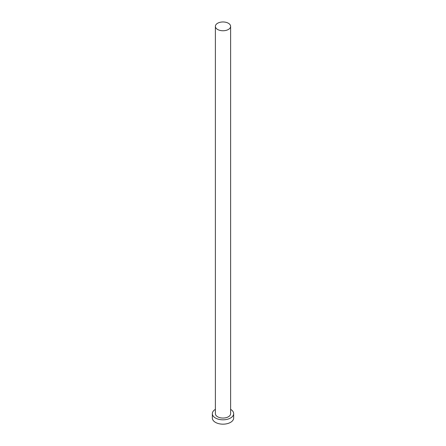 <?xml version="1.0" encoding="UTF-8"?>
<svg xmlns="http://www.w3.org/2000/svg" width="446" height="446" viewBox="0 0 446 446"><rect width="100%" height="100%" fill="white"/><g stroke="black" fill="none" stroke-linecap="round" stroke-linejoin="round"><path stroke-width="0.67" d="M217.615 29.469A7.615 4.393 0 0 0 225.916 30.423A7.615 4.393 0 0 0 230.615 26.359A7.615 4.393 0 0 0 228.385 23.253A7.615 4.393 0 0 0 220.084 22.3A7.615 4.393 0 0 0 215.385 26.359A7.615 4.393 0 0 0 217.615 29.469M215.385 26.359L215.385 413.665A7.615 4.393 0 0 0 217.615 416.77A7.615 4.393 0 0 0 225.916 417.724A7.615 4.393 0 0 0 230.615 413.665L230.615 26.359M215.385 409.356A10.659 6.155 0 0 0 212.341 413.665A10.659 6.155 0 0 0 215.463 418.013A10.659 6.155 0 0 0 227.081 419.346A10.659 6.155 0 0 0 233.659 413.665A10.659 6.155 0 0 0 230.615 409.356M212.341 413.665L212.341 418.013A10.659 6.155 0 0 0 215.463 422.368A10.659 6.155 0 0 0 227.081 423.7A10.659 6.155 0 0 0 233.659 418.013L233.659 413.665"/></g></svg>
